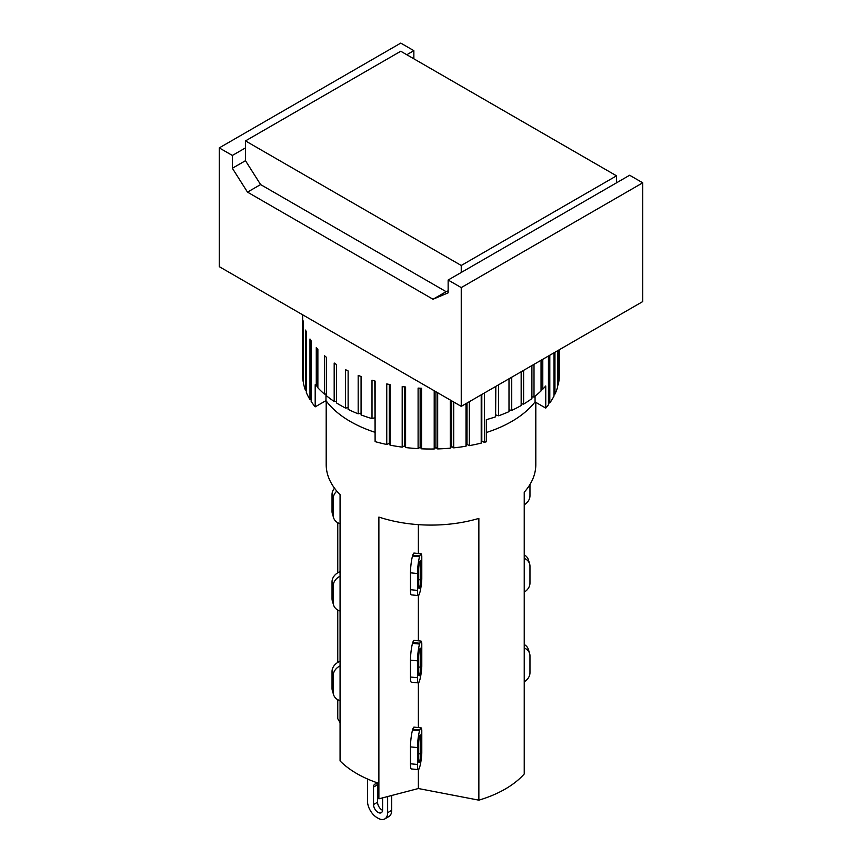 <?xml version="1.0" encoding="UTF-8"?>
<svg xmlns="http://www.w3.org/2000/svg" width="862" height="862" viewBox="0 0 862 862"><rect width="100%" height="100%" fill="white"/><g stroke="black" fill="none" stroke-linecap="round" stroke-linejoin="round"><path stroke-width="1.29" d="M337.764 522.728L337.764 572.777M337.764 610.048L337.764 662.436M535.808 402.349L535.808 464.575A104.808 60.512 180 0 1 524.236 492.213L524.236 773.968A104.808 60.512 -0 0 1 478.863 800.162L418.372 788.525L378.881 798.837L378.881 517.071A104.808 60.512 180 0 0 478.863 518.407L478.863 800.162M421.022 553.76L413.997 553.059A12.122 1.681 95.7 0 0 412.79 555.225L412.542 556.033A12.122 1.681 95.7 0 0 410.484 572.821L410.484 589.705A12.122 1.681 95.7 0 0 411.346 594.877L418.372 595.577A12.122 1.681 -84.3 0 1 417.51 590.405L417.51 573.532A12.122 1.681 -84.3 0 1 419.568 556.733L419.816 555.925A12.122 1.681 -84.3 0 1 421.022 553.76A12.122 1.681 -84.3 0 1 421.787 556.313L421.787 579.038A12.122 1.681 -84.3 0 1 419.816 592.603L419.568 593.412A12.122 1.681 -84.3 0 1 418.372 595.577L418.372 640.822M326.192 400.927L326.192 464.575A104.808 60.512 180 0 0 340.07 494.659L340.07 760.941A104.808 60.512 -0 0 0 378.881 783.353M421.787 643.634L421.787 666.358A12.122 1.681 -84.3 0 1 419.816 679.924L419.568 680.732A12.122 1.681 -84.3 0 1 418.372 682.898A12.122 1.681 -84.3 0 1 417.51 677.737L417.51 660.852A12.122 1.681 -84.3 0 1 419.568 644.054L419.816 643.246A12.122 1.681 -84.3 0 1 421.022 641.08A12.122 1.681 -84.3 0 1 421.787 643.634M418.727 673.675L418.727 656.79A4.989 0.69 -84.3 0 1 419.568 649.883L419.816 649.064A4.989 0.69 -84.3 0 1 420.311 648.181A4.989 0.69 -84.3 0 1 420.667 650.304L420.667 667.188A4.989 0.69 -84.3 0 1 419.816 674.095L419.568 674.914A4.989 0.69 -84.3 0 1 419.072 675.797A4.989 0.69 -84.3 0 1 418.727 673.675M421.022 641.08L413.997 640.38A12.122 1.681 95.7 0 0 412.79 642.546L412.542 643.354A12.122 1.681 95.7 0 0 410.484 660.152L410.484 677.026A12.122 1.681 95.7 0 0 411.346 682.198L418.372 682.898L418.372 727.56M340.07 611.007A12.122 9.751 -16.7 0 1 333.572 605.027A12.122 9.751 -16.7 0 1 333.238 602.743L333.238 585.869A12.122 9.751 -16.7 0 1 340.07 576.236M340.07 571.657A12.122 9.751 163.3 0 0 332.032 581.807L332.032 598.691A12.122 9.751 163.3 0 0 332.355 600.976L333.572 605.027M524.236 558.35A12.122 9.751 -16.7 0 1 529.645 563.942L528.428 559.891A12.122 9.751 163.3 0 0 524.236 554.869M529.645 563.942A12.122 9.751 -16.7 0 1 529.968 566.226L529.968 583.111A12.122 9.751 -16.7 0 1 524.236 592.14M559.33 349.735L559.33 375.724A128.341 74.1 -0 0 0 559.341 374.927L559.341 349.724M558.145 350.414L558.145 385.002A128.341 74.1 -0 0 0 559.244 377.728L559.244 349.778M554.956 352.256L554.956 394.117A128.341 74.1 -0 0 0 557.628 386.984L557.628 350.715M554.956 394.117L554.007 394.279M549.805 355.23L549.805 402.942A128.341 74.1 -0 0 0 554.007 396.057L554.007 352.806M549.805 402.942L548.447 403.06M541.045 389.225L542.791 389.193A128.341 74.1 -0 0 0 545.754 385.971L545.754 408.092A128.341 74.1 -0 0 0 548.447 404.784L548.447 356.017M545.754 408.092L535.054 401.918A114.075 65.857 180 0 1 486.308 432.53M484.39 392.997L484.39 442.303A128.341 74.1 -0 0 0 486.308 441.786L486.308 419.665A128.341 74.1 -0 0 0 495.618 416.82L495.822 386.402M484.39 442.303L481.815 441.29L481.212 443.111L481.212 394.828M469.337 401.681L469.337 445.632A128.341 74.1 -0 0 0 481.212 443.111M469.337 445.632L466.999 444.447L466.008 446.204L466.008 403.61M453.692 401.994L453.692 447.852A128.341 74.1 -0 0 0 466.008 446.204M453.692 447.852L451.623 446.505L450.266 448.175L450.266 400.011M437.68 392.749L437.68 448.919A128.341 74.1 -0 0 0 450.266 448.175M437.68 448.919L435.924 447.432L434.211 448.994L434.211 390.745M421.561 448.822L420.15 447.216L418.102 448.639L418.102 388.094A128.341 74.1 -0 0 0 421.561 388.277L421.561 448.822A128.341 74.1 -0 0 0 434.211 448.994M405.593 447.55L404.537 445.859L402.198 447.13L402.198 386.585A128.341 74.1 -0 0 0 405.593 387.006L405.593 447.55A128.341 74.1 -0 0 0 418.102 448.639M390.033 445.137L389.344 443.38L386.758 444.48L386.758 383.935A128.341 74.1 -0 0 0 390.033 384.592L390.033 445.137A128.341 74.1 -0 0 0 402.198 447.13M374.905 432.271A114.075 65.857 180 0 1 325.976 400.636L315.19 406.853L315.19 384.732A128.341 74.1 -0 0 0 316.279 386.014L316.279 347.591A128.341 74.1 -0 0 0 317.873 349.369L317.873 387.792A128.341 74.1 -0 0 0 324.392 394.053L324.392 355.629A128.341 74.1 -0 0 0 326.364 357.277L326.364 395.701A128.341 74.1 -0 0 0 334.187 401.444L334.187 363.021A128.341 74.1 -0 0 0 336.503 364.518L336.503 402.942A128.341 74.1 -0 0 0 340.253 405.194A128.341 74.1 -0 0 0 345.511 408.06L345.511 369.647A128.341 74.1 -0 0 0 348.129 370.962L348.129 409.375A128.341 74.1 -0 0 0 358.183 413.814L358.183 375.39A128.341 74.1 -0 0 0 361.07 376.511L361.07 414.934A128.341 74.1 -0 0 0 372.007 418.598L372.007 380.185A128.341 74.1 -0 0 0 375.11 381.079L375.11 441.624A128.341 74.1 -0 0 0 386.758 444.48M375.11 441.624L374.819 380.993M311.171 399.752L309.975 399.569L309.975 339.025A128.341 74.1 -0 0 0 311.171 340.91L311.171 401.455A128.341 74.1 -0 0 0 315.19 406.853M306.355 390.798L305.579 390.626L305.579 330.081A128.341 74.1 -0 0 0 306.355 332.032L306.355 392.576A128.341 74.1 -0 0 0 309.975 399.569M303.51 381.532L303.155 320.88A128.341 74.1 -0 0 0 303.51 322.873L303.51 383.418A128.341 74.1 -0 0 0 305.579 390.626M302.659 314.802L302.659 374.927A128.341 74.1 -0 0 0 303.155 381.424M534.009 364.346L534.009 396.994A128.341 74.1 -0 0 0 541.045 390.928L541.045 360.284M542.791 359.282L542.791 389.193M495.618 416.82L495.618 386.51M495.822 414.967L498.592 415.786A128.341 74.1 -0 0 0 509 411.637L509 378.784M498.592 384.797L498.592 415.786M481.815 441.29L481.815 394.484M466.999 444.447L466.999 403.039M451.623 446.505L451.623 400.798M435.924 447.432L435.924 391.736M420.15 447.216L420.15 388.212M404.537 445.859L404.537 386.887M389.344 443.38L389.344 384.463M324.392 394.053L326.364 394.053M316.279 386.014L317.873 386.133M511.737 377.211L511.737 410.398A128.341 74.1 -0 0 0 521.165 405.528L521.165 371.77M523.6 370.358L523.6 404.106A128.341 74.1 -0 0 0 531.897 398.589L531.897 365.563M531.897 396.886L534.009 396.994M521.165 403.782L523.6 404.106M509 409.827L511.737 410.398M372.007 418.598L374.819 417.714M358.183 413.814L361.07 413.157M345.511 408.06L348.129 407.672M334.187 401.444L336.503 401.272M535.054 401.918L535.054 396.175M325.976 400.636L325.976 394.053M232.363 155.451L219.26 147.887L219.26 266.649L461.245 406.358L461.245 287.596L448.143 280.031L448.143 292.843L433.015 299.243L247.491 192.129L232.363 168.262L232.363 155.451L245.476 147.887L245.476 140.905L400.755 51.246L616.524 175.826L461.245 265.474L245.476 140.905M461.245 406.358L642.74 301.571L642.74 182.809L461.245 287.596M448.143 280.031L629.637 175.245L642.74 182.809M219.26 147.887L400.755 43.1L413.857 50.664L413.857 58.821M406.799 54.748L413.857 50.664M232.363 168.262L245.476 160.688L260.593 184.565L247.491 192.129M260.593 184.565L446.128 291.679L448.143 290.817M446.128 291.679L433.015 299.243M418.372 524.646L418.372 553.49M418.727 586.354L418.727 569.47A4.989 0.69 -84.3 0 1 419.568 562.552L419.816 561.744A4.989 0.69 -84.3 0 1 420.311 560.85A4.989 0.69 -84.3 0 1 420.667 562.983L420.667 579.867A4.989 0.69 -84.3 0 1 419.816 586.774L419.568 587.593A4.989 0.69 -84.3 0 1 419.072 588.477A4.989 0.69 -84.3 0 1 418.727 586.354M340.07 523.687A12.122 9.751 -16.7 0 1 333.572 517.706A12.122 9.751 -16.7 0 1 333.238 515.422L333.238 498.538A12.122 9.751 -16.7 0 1 336.816 491.124M334.51 488.194A12.122 9.751 163.3 0 0 332.032 494.486L332.032 511.371A12.122 9.751 163.3 0 0 332.355 513.655L333.572 517.706M529.968 484.487L529.968 495.79A12.122 9.751 -16.7 0 1 524.236 504.809M337.764 699.696L337.764 718.703L340.07 722.69M421.022 727.819L413.997 727.119A12.122 1.681 95.7 0 0 412.79 729.284L412.542 730.092A12.122 1.681 95.7 0 0 410.484 746.891L410.484 763.775A12.122 1.681 95.7 0 0 411.346 768.936L418.372 769.637A12.122 1.681 -84.3 0 1 417.51 764.475L417.51 747.591A12.122 1.681 -84.3 0 1 419.568 730.793L419.816 729.985A12.122 1.681 -84.3 0 1 421.022 727.819A12.122 1.681 -84.3 0 1 421.787 730.373L421.787 753.097A12.122 1.681 -84.3 0 1 419.816 766.663L419.568 767.471A12.122 1.681 -84.3 0 1 418.372 769.637L418.372 788.525M418.727 760.413L418.727 743.529A4.989 0.69 -84.3 0 1 419.568 736.622L419.816 735.803A4.989 0.69 -84.3 0 1 420.311 734.92A4.989 0.69 -84.3 0 1 420.667 737.042L420.667 753.927A4.989 0.69 -84.3 0 1 419.816 760.844L419.568 761.652A4.989 0.69 -84.3 0 1 419.072 762.547A4.989 0.69 -84.3 0 1 418.727 760.413M340.07 700.655A12.122 9.751 -16.7 0 1 333.572 694.686A12.122 9.751 -16.7 0 1 333.238 692.401L333.238 675.517A12.122 9.751 -16.7 0 1 340.07 665.895M340.07 661.305A12.122 9.751 163.3 0 0 332.032 671.455L332.032 688.339A12.122 9.751 163.3 0 0 332.355 690.624L333.572 694.686M524.236 647.998A12.122 9.751 -16.7 0 1 529.645 653.59L528.428 649.539A12.122 9.751 163.3 0 0 524.236 644.517M529.645 653.59A12.122 9.751 -16.7 0 1 529.968 655.874L529.968 672.759A12.122 9.751 -16.7 0 1 524.236 681.788M367.481 778.979L367.481 801.057A13.544 7.823 60 0 0 377.06 817.65L378.062 818.232A13.544 7.823 60 0 0 384.84 818.9L388.87 816.573A13.544 7.823 -120 0 0 391.671 810.366L387.641 812.694A13.544 7.823 60 0 1 384.84 818.9M391.671 795.497L391.671 810.366M377.588 784.215A6.422 3.707 -120 0 0 377.556 784.754L377.556 802.22A6.422 3.707 -120 0 0 382.577 810.323M387.641 796.542L387.641 812.694M382.599 797.867L382.599 809.784A6.422 3.707 60 0 1 381.273 812.726A6.422 3.707 60 0 1 376.328 811.002A6.422 3.707 60 0 1 373.526 804.548L373.526 787.081A6.422 3.707 60 0 1 374.851 784.151A6.422 3.707 60 0 1 378.881 785.023M245.476 160.688L245.476 147.887M461.245 272.467L461.245 265.474M616.524 182.809L616.524 175.826M412.79 642.546L419.816 643.246M412.542 643.354L419.568 644.054M410.484 660.152L417.51 660.852M410.484 677.026L417.51 677.737M418.77 674.827L419.568 674.914M418.727 673.987L419.816 674.095M418.727 666.994L420.667 667.188M419.482 650.185L420.667 650.304M333.238 585.869L332.032 581.807M333.238 602.743L332.032 598.691M412.79 555.225L419.816 555.925M412.542 556.033L419.568 556.733M410.484 572.821L417.51 573.532M410.484 589.705L417.51 590.405M418.77 587.507L419.568 587.593M418.727 586.666L419.816 586.774M418.727 579.673L420.667 579.867M419.482 562.864L420.667 562.983M333.238 498.538L332.032 494.486M333.238 515.422L332.032 511.371M412.79 729.284L419.816 729.985M412.542 730.092L419.568 730.793M410.484 746.891L417.51 747.591M410.484 763.775L417.51 764.475M418.77 761.566L419.568 761.652M418.727 760.726L419.816 760.844M418.727 753.733L420.667 753.927M419.482 736.924L420.667 737.042M333.238 675.517L332.032 671.455M333.238 692.401L332.032 688.339M373.526 787.081L377.556 784.754M373.526 804.548L377.556 802.22"/></g></svg>
